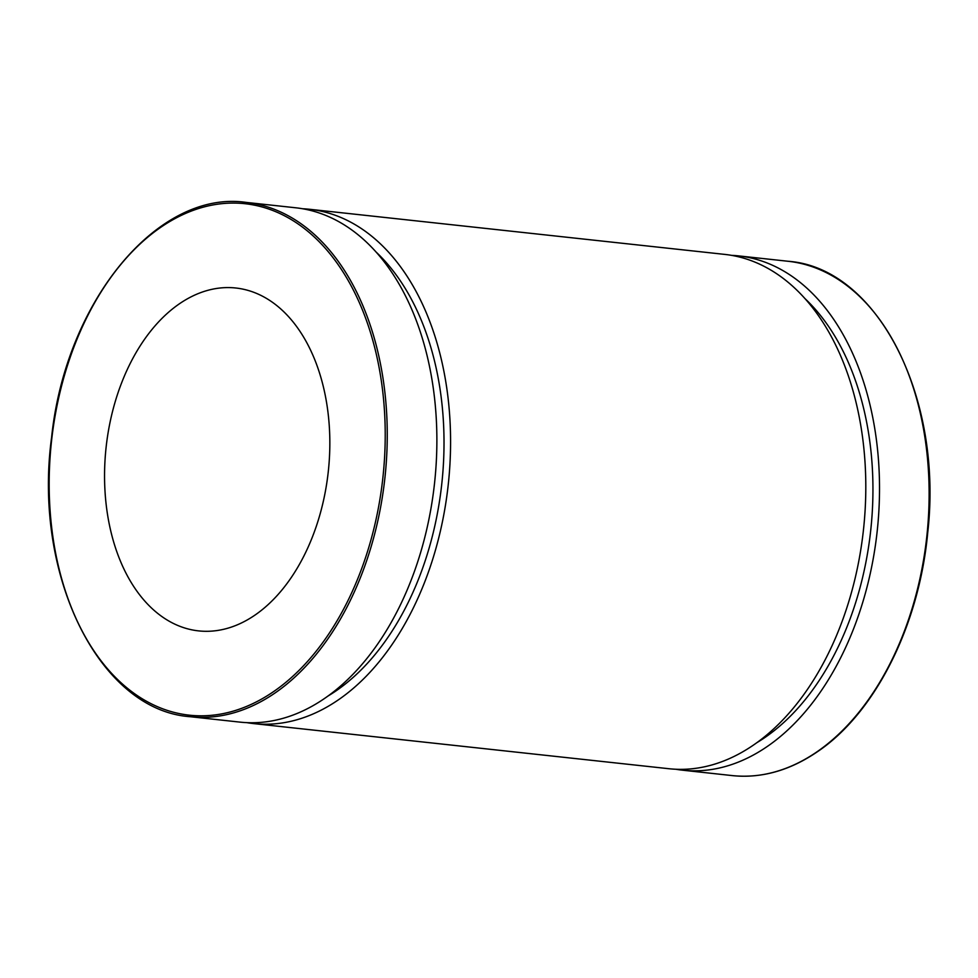<?xml version="1.0" encoding="UTF-8"?>
<svg xmlns="http://www.w3.org/2000/svg" width="978" height="978" viewBox="0 0 978 978"><rect width="100%" height="100%" fill="white"/><g stroke="black" fill="none" stroke-linecap="round" stroke-linejoin="round"><path stroke-width="1.47" d="M190.355 716.727L239.965 722.119A258.669 167.629 -83.8 0 0 426.885 354.806A258.669 167.629 -83.8 0 0 295.845 207.801L246.224 202.409C157.874 189.451 65.538 301.505 51.602 437.398C32.787 575.59 99.328 710.431 190.355 716.727A258.669 167.629 -83.8 0 0 275.539 692.644A258.669 167.629 -83.8 0 0 377.264 349.415A258.669 167.629 -83.8 0 0 246.224 202.409M323.18 386.017A172.446 111.749 -83.8 0 0 235.832 288.009A172.446 111.749 -83.8 0 0 106.101 447.374A172.446 111.749 -83.8 0 0 198.571 630.883A172.446 111.749 -83.8 0 0 323.18 386.017M675.774 769.246A258.669 167.629 -83.8 0 0 682.607 770.199A258.669 167.629 -83.8 0 0 869.528 402.899A258.669 167.629 -83.8 0 0 738.488 255.881A258.669 167.629 -83.8 0 0 731.605 255.356M756.813 742.705A248.608 161.101 -83.8 0 0 863.342 407.178A248.608 161.101 -83.8 0 0 805.053 298.681M246.847 722.644A258.669 167.629 -83.8 0 0 253.681 723.598L668.903 768.72A258.669 167.629 -83.8 0 0 855.811 401.408A258.669 167.629 -83.8 0 0 724.784 254.402L309.561 209.28A258.669 167.629 -83.8 0 0 302.679 208.754M253.681 723.598A258.669 167.629 -83.8 0 0 440.589 356.298A258.669 167.629 -83.8 0 0 309.561 209.28M327.874 696.104A248.608 161.101 -83.8 0 0 434.415 360.576A248.608 161.101 -83.8 0 0 376.127 252.079M274.133 691.226A257.238 166.688 96.2 0 1 51.822 438.413A257.238 166.688 96.2 0 1 325.65 248.693A257.238 166.688 96.2 0 1 274.133 691.226M817.412 751.52A258.669 167.629 96.2 0 1 732.229 775.591C761.507 778.574 790.065 770.505 817.914 751.397C875.444 712.473 919.198 625.138 927.731 532.582C943.305 396.872 877.18 267.605 788.109 261.273A258.669 167.629 96.2 0 1 919.137 408.291A258.669 167.629 96.2 0 1 817.412 751.52M788.109 261.273L738.488 255.881M732.229 775.591L682.607 770.199"/></g></svg>

